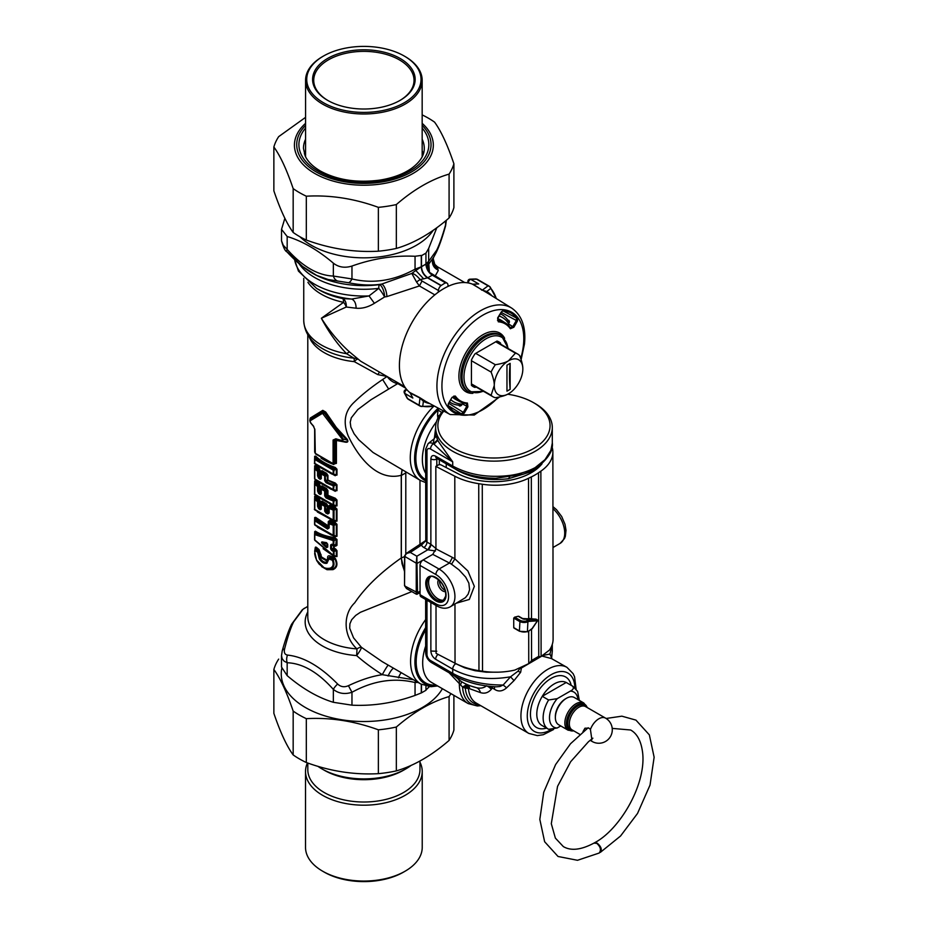 <?xml version="1.0" encoding="UTF-8"?>
<svg xmlns="http://www.w3.org/2000/svg" width="928" height="928" viewBox="0 0 928 928"><rect width="100%" height="100%" fill="white"/><g stroke="black" fill="none" stroke-linecap="round" stroke-linejoin="round"><path stroke-width="1.39" d="M398.495 383.136L370.991 399.736L357.848 409.526L351.294 417.797L350.216 422.263L350.854 427.077L354.055 433.712L358.742 439.768L373.033 452.47L420.5 480.495L425.65 482.572M441.693 412.496L438.016 409.99L439.106 408.587M439.083 442.528L437.865 440.382A62.64 36.169 0 0 1 437.587 439.814L436.438 436.694A58.336 33.675 0 0 0 439.083 442.528L452.713 461.831L452.713 466.042C469.255 474.985 488.488 478.082 510.388 475.356C519.889 473.941 528.171 471.354 535.212 467.584L545.003 459.65L550.849 450.416L552.288 443.155L552.299 427.448A58.336 33.675 180 0 1 510.388 459.766A58.336 33.675 180 0 1 435.626 427.448A58.336 33.675 180 0 1 443.248 410.814M535.212 467.584L534.238 469.661L523.566 474.15L495.703 478.268L489.532 478.071C475.774 477.143 463.814 473.825 453.641 468.095L452.713 466.042L435.65 456.193A4.489 2.587 120 0 0 436.578 458.246L453.676 468.118M532.66 470.473L530.468 471.517M457.469 470.125L457.481 470.392C472.097 478.28 489.102 481.064 508.486 478.709L530.445 471.934M457.481 470.392L454.697 468.686M517.998 671.176A4.489 1.636 -152.7 0 0 520.654 672.266L514.031 680.607L510.528 676.802L503.173 685.015C483.778 685.084 466.958 681.198 452.713 673.334L452.713 669.123C469.313 677.997 488.58 680.56 510.528 676.802L517.998 671.176L519.9 668.427A4.489 2.946 159.2 0 0 521.385 668.021L521.002 667.522M519.9 668.427L518.636 668.241M520.654 672.266L521.385 668.021L541.639 656.2M514.031 680.607L506.618 687.822L503.173 685.015L500.018 686.488L496.341 686.824M551.603 658.381L552.299 651.108L551.638 657.082L549.898 654.066L551.963 658.694L541.894 656.038M494.311 686.708A4.489 2.587 -60 0 1 494.369 689.191C498.336 691.928 502.419 691.464 506.618 687.822M469.707 688.75A8.978 5.638 115.9 0 0 467.503 685.015L465.844 686.801A4.489 3.468 -164.5 0 1 468.512 688.124A52.826 28.072 -123.6 0 0 469.707 688.75L480.484 692.613C484.613 693.924 488.221 692.833 491.306 689.318L492.339 688.008L490.007 686.349M462.736 682.358L467.503 685.015L468.466 688.82A38.141 22.017 120 0 0 476.203 703.041L528.832 733.422L537.335 735.602L543.309 734.709L553.575 729.512M552.299 651.108L552.299 644.867L549.898 654.066L542.138 655.597M436.937 458.455L436.81 459.116L437.552 458.803M465.844 686.801L465.299 688.17A4.489 2.854 174.4 0 1 468.466 688.82M437.587 439.814L433.666 443.491A62.698 40.345 -6.5 0 0 433.968 444.152L452.713 461.831L430.511 449.013A4.489 2.587 120 0 1 433.295 443.77L433.968 444.152L437.865 440.382M449.117 672.777L462.573 687.033L463.362 687.393L467.503 685.015L476.609 687.718C480.518 688.657 483.848 688.008 486.597 685.757M480.484 692.613A8.978 6.67 98.2 0 0 476.609 687.718A44.486 25.682 0 0 1 462.504 682.231A44.486 25.682 0 0 1 461.425 681.593L453.943 675.561M491.306 689.318A8.978 5.174 31.3 0 0 487.096 686.012M463.095 682.567L461.425 681.593A8.978 1.114 121.2 0 1 460.601 684.574M463.362 687.393L465.299 688.17A39.452 22.782 120 0 0 479.01 704.665M480.588 705.57A41.308 23.85 -60 0 1 462.573 687.033L466.761 684.609M453.792 662.546L455.776 663.694A4.489 2.587 -60 0 0 452.713 669.123L435.65 659.274A4.489 2.587 -60 0 1 438.004 654.368M436.81 651.247L430.87 651.038C431.16 654.53 432.75 657.268 435.65 659.274M492.49 686.581A4.489 2.587 -60 0 1 492.339 688.008L494.369 689.191M406.568 588.561L404.782 586.02L417.496 592.667C417.356 594.651 417.148 594.802 416.858 593.12C416.475 594.778 416.266 594.616 416.254 592.632L416.254 563.18L417.496 563.192L432.877 554.306M425.558 540.966L421.521 545.026L410.304 552.438L405.977 553.598L404.782 556.452C405.42 554.097 407.253 552.763 410.304 552.438L416.858 556.232L417.496 592.551L416.254 592.54M435.65 456.193C432.75 454.848 431.16 455.752 430.87 458.908L430.87 544.342A4.489 2.587 -60 0 1 427.808 549.77L416.858 556.232L416.254 563.076L417.496 563.064M435.499 550.988L427.924 549.84L430.928 544.376L436.81 549.237M430.87 458.908A4.489 2.587 0 0 0 436.81 459.116L436.81 465.821M439.188 415.872A4.489 1.392 24 0 1 437.529 415.268L437.877 418.203M425.65 479.579A45.994 26.552 -60 0 1 438.016 409.99L437.529 415.268M480.82 705.698L477.27 705.964L468.164 703.575A42.63 24.615 -60 0 1 459.348 683.205A8.978 4.408 126.8 0 0 458.455 679.563M507.686 394.226A56.086 32.387 180 0 1 533.623 402.717L535.212 403.634A58.336 33.675 180 0 1 549.933 417.971A58.336 33.675 180 0 1 552.299 427.448M435.626 427.448L435.626 435.684L436.438 436.694M428.168 443.561L433.979 438.932L433.295 443.77A9.454 5.464 60 0 0 428.168 443.561L425.65 449.222A4.489 2.587 -0 0 0 426.973 451.054A5 2.888 60 0 1 430.511 449.013M423.91 547.52A8.967 5.359 -1.8 0 1 421.521 545.026L425.778 540.827A4.478 2.761 -3.6 0 0 426.973 542.091A4.489 2.587 -60 0 1 423.91 547.52L427.808 549.77M434.339 438.608L435.626 428.168M435.162 437.482L434.385 437.506M416.254 563.18L404.782 556.452L404.527 585.614M404.527 571.3L401.975 563.586L401.348 557.902L404.782 556.556M406.209 553.436L404.527 556.069M425.65 449.222L425.778 540.827M411.823 591.6L360.389 612.306L355.726 615.415L351.666 619.73L349.902 623.825L349.717 628.256L353.545 637.838L361.421 647.326L382.197 661.629L420.813 684.017A49.358 28.501 -60 0 1 425.65 619.556M548.61 699.979L557.218 698.668L570.302 691.116C573.318 689.666 574.072 688.008 572.564 686.152L566.219 682.486A24.673 14.245 120 0 0 542.265 696.313L548.61 699.979A24.673 14.245 120 0 0 548.251 729.095A24.673 14.245 120 0 0 548.61 729.292L557.218 727.981L560.756 725.951M566.938 682.904A24.673 14.245 120 0 0 566.59 682.683A24.673 14.245 120 0 0 566.219 682.486L542.265 696.313A24.673 14.245 120 0 0 541.906 725.429L548.61 729.292M533.623 402.717A56.086 32.387 180 0 1 547.787 416.498A56.086 32.387 180 0 1 488.94 457.875A56.086 32.387 180 0 1 443.816 411.116M471.436 383.902L491.109 395.258L494.276 385.503A20.196 11.658 -60 0 1 508.556 360.772L515.423 353.15A24.673 14.245 -60 0 1 517.72 354.055A24.673 14.245 -60 0 1 519.657 355.598C521.861 361.328 522.916 365.806 522.835 369.019A20.196 11.658 -60 0 1 508.556 393.75L508.556 393.75A20.196 11.658 -60 0 1 494.276 385.503C494.369 382.29 493.313 377.812 491.109 372.082A24.673 14.245 -60 0 1 495.355 364.727C501.41 363.776 505.818 362.454 508.556 360.772A20.196 11.658 -60 0 1 522.835 369.019M475.681 353.371L495.355 364.727M495.749 341.794L515.423 353.15M471.436 360.725L491.109 372.082M508.556 393.75C505.818 395.432 501.41 396.743 495.355 397.706A24.673 14.245 -60 0 1 493.046 396.801A24.673 14.245 -60 0 1 491.109 395.258M506.966 365.191L506.966 391.164L510.145 389.331L510.145 363.358L506.966 365.191M510.145 363.358A141.346 81.606 -120 0 0 510.145 389.331M496.341 298.572L490.17 287.042A4.489 4.489 0 0 0 488.952 286.033A4.489 2.587 120 0 1 489.381 286.381A4.489 3.584 140.3 0 1 490.17 287.042A4.489 3.584 140.3 0 1 490.796 288.388L486.794 291.508A4.489 3.666 -58.8 0 0 488.221 293.538L472.282 284.072A62.814 36.273 -60 0 0 415.628 316.541A62.814 36.273 -60 0 0 404.852 386.988A62.814 36.273 -60 0 0 409.724 392.44L419.526 397.497A4.489 2.958 -62.9 0 1 420.001 398.054L419.12 405.223A4.489 4.292 25.7 0 0 422.716 406.313A4.489 3.584 99.7 0 1 421.242 406.441L434.304 406.023M491.944 295.846A63.394 36.598 -60 0 0 486.794 291.508L482.282 290.174L488.058 285.824L476.516 279.154A4.489 2.587 120 0 1 477.421 279.363L488.952 286.033A4.489 2.587 120 0 0 488.058 285.824A4.489 4.292 34.3 0 1 490.796 288.388A69.623 40.194 -60 0 1 496.294 298.549M497.988 341.434L500.621 343.186A25.798 14.894 120 0 0 499.403 342.2A25.798 14.894 120 0 0 496.979 341.075L475.09 353.719A25.798 14.894 120 0 0 471.436 360.041L471.436 385.317A25.798 14.894 120 0 0 473.616 386.86A25.798 14.894 120 0 0 475.09 387.428L472.248 386.013M475.09 387.428L475.948 386.93M500.621 343.186L500.621 344.184M419.526 397.497L425.882 401.511A4.489 3.666 -61.2 0 0 423.412 401.29L422.716 406.313A69.623 40.194 -60 0 0 434.258 406M472.282 284.072A4.536 2.622 120 0 0 472.978 284.188L482.282 290.174A4.489 2.958 -57.1 0 1 481.562 290.035M409.724 392.44A4.536 2.622 -60 0 1 410.164 392.985L420.001 398.054L423.412 401.29A63.394 36.598 -60 0 0 429.745 403.576M472.978 284.188L478.72 283.956L470.786 279.386A2.239 1.717 -92.2 0 0 470.032 279.189A2.239 2.239 0 0 0 468.512 282.994M408.216 399.237L419.746 405.896A4.489 2.587 120 0 1 419.12 405.223L407.578 398.564A4.489 2.587 120 0 0 408.216 399.237L407.032 398.008A2.239 1.717 -27.8 0 0 407.578 398.564L404.91 393.484L412.844 398.066L410.164 392.985M497.489 320.299L497.988 320.624A0.893 0.708 94.1 0 1 498.29 321.796L497.64 317.933L501.387 311.831L504.101 309.882A57.745 33.338 120 0 1 517.731 317.747A0.893 0.708 142.8 0 1 516.571 318.095L502.663 310.66M509.17 320.752L508.637 320.241L508.648 323.976L512.766 326.668L510.261 327.712A45.449 26.239 120 0 0 505.528 323.037A45.449 26.239 120 0 0 497.988 320.624L497.953 318.107L501.526 311.924L503.359 310.416L509.959 312.446A56.852 32.828 120 0 1 516.571 318.095L516.339 320.473L517.406 321.088L517.731 317.747M510.261 327.712A0.893 0.708 145.9 0 1 510.435 327.874L505.528 323.037L501.48 320.473A45.658 26.355 120 0 0 497.652 318.722M508.648 323.976L507.906 324.893M501.248 312.411L516.339 320.473L512.766 326.668L513.834 327.271L510.319 328.744A0.893 0.708 145.9 0 0 510.435 327.874L510.458 327.909M453.688 396.152L455.393 396.094A44.556 25.729 120 0 0 467.422 403.042L466.506 403.506L467.422 403.042L467.909 406.812L464.336 413.006L448.734 403.344M448.154 406.36A56.852 32.828 120 0 0 453.131 410.884A56.852 32.828 120 0 0 461.32 413.784L461.61 414.955A57.745 33.338 120 0 1 447.992 407.09A0.893 0.708 -37.2 0 0 448.073 406.186L448.456 403.842L451.89 397.567L454.221 396.418A45.449 26.239 120 0 0 460.091 401.743A45.449 26.239 120 0 0 466.506 403.506L466.842 406.197L467.909 406.812M459.928 406.035L459.221 405.838L462.457 403.982L466.842 406.197L463.269 412.392L461.32 413.784L447.934 405.455M452.412 397.091A45.658 26.355 120 0 0 455.845 399.527L460.091 401.743L466.772 403.576M462.457 403.982L462.886 402.88M448.073 406.186A0.893 0.708 -37.2 0 0 448.062 406.186L453.131 410.884M327.352 544.423L327.19 544.492A61.99 46.992 -163.3 0 1 326.378 543.796L322.932 542.671A1.346 0.998 -79.1 0 1 322.352 541.929C321.297 541.906 321.297 542.532 322.352 543.796L322.932 542.671A64.867 23.293 165.8 0 0 327.039 543.309A1.346 0.928 -82.9 0 1 326.505 542.613A64.334 23.026 166.6 0 1 322.352 541.929M326.378 543.53A61.99 20.845 168.5 0 0 327.19 543.657L327.352 543.878M327.19 544.492A207.338 14.268 93 0 0 327.039 546.72A64.867 47.56 -160.3 0 1 322.932 542.938L326.378 543.796M327.039 546.72L326.505 547.578A64.334 47.409 -161.3 0 1 322.352 543.796M327.224 543.715L327.224 546.418A1.346 0.777 0 0 0 327.224 546.488L327.224 543.646A1.346 0.777 0 0 1 327.224 543.588L327.039 543.309A207.338 14.906 -87.3 0 0 327.19 543.657M327.224 546.534L327.224 546.488A1.346 0.777 0 0 0 327.723 547.102L326.505 547.578M327.329 543.773L327.224 543.646A1.346 0.777 0 0 0 327.723 544.26L326.505 542.613M331.725 550.513L333.79 548.912L333.488 548.228A433.457 352.57 -8.6 0 0 331.516 549.028L332.131 549.596A60.935 41.946 -167.6 0 0 333.593 550.455L334.034 551.487A1.346 0.777 180 0 1 333.198 551.371A60.378 41.946 -168.6 0 1 331.725 550.513L330.623 548.889A1.346 0.777 180 0 0 331.516 549.028L331.516 545.119A1.346 0.777 180 0 1 330.623 544.98L331.725 544.226A60.378 26.146 170.9 0 0 333.198 544.469L333.198 540.606L314.789 534.632A1.346 1.079 120.6 0 1 315.033 533.635L333.28 539.446A1.346 0.742 98.4 0 0 333.198 540.606A1.346 0.777 180 0 0 334.034 540.722L333.28 539.446A252.196 204.23 171.8 0 1 334.73 538.6A1.125 0.603 98.1 0 0 334.788 537.625L336.98 539.435L336.98 545.339A1.125 0.65 180 0 0 336.342 545.258A425.546 346.144 -8.6 0 1 334.034 544.585A1.346 0.777 180 0 1 333.198 544.469L333.593 545.107A60.935 26.726 170 0 1 332.131 544.864A1.346 0.766 -80.2 0 1 331.725 544.226M314.592 534.284L314.592 539.47A1.346 0.777 0 0 0 314.789 539.945L333.198 555.234L333.593 550.455A425.743 341.98 -8.6 0 1 335.379 549.759L336.342 550.571A1.125 0.65 180 0 1 336.98 550.652L336.98 556.556L334.788 556.498M331.516 545.119L333.523 545.734A433.457 352.57 -8.6 0 1 331.516 545.119M333.894 545.432L333.79 545.374A57.617 22.794 173.8 0 0 335.379 545.629A425.755 350.378 -9.1 0 1 333.593 545.107L334.034 540.722A254.133 206.712 171.4 0 1 336.342 539.365L334.73 538.6C326.563 537.463 320.056 535.259 315.184 531.999L314.789 532.022A425.534 30.288 -87.1 0 0 314.604 534.029M315.392 531.176L314.662 531.663A1.125 0.65 0 0 1 314.801 531.941L314.592 534.099A1.346 1.346 0 0 0 314.58 534.215A1.346 0.777 -0 0 1 314.592 534.157A1.346 0.708 5.4 0 1 314.592 534.099A1.346 0.708 5.4 0 1 315.033 533.635A425.824 35.38 -87.8 0 1 315.184 531.999A1.125 0.905 124 0 0 315.392 531.176C320.241 534.354 326.702 536.512 334.788 537.625M314.592 539.62A1.346 1.311 -159.3 0 0 314.801 540.224M333.245 555.744A1.346 1.346 0 0 0 333.326 555.779L314.882 540.374A1.346 0.742 -38.5 0 1 314.789 539.945L314.789 534.632A1.346 0.777 -0 0 1 314.58 534.215L314.58 539.528A1.346 1.346 0 0 0 314.882 540.374L314.882 540.374A1.346 0.742 -38.5 0 0 315.033 540.49L333.198 555.234A1.346 0.777 180 0 0 334.034 555.35A254.168 206.735 171.4 0 0 336.342 556.475L334.73 556.464A252.242 206.213 171.7 0 1 333.361 555.791M334.73 556.464L333.326 555.779L334.034 555.35L334.034 551.487A425.534 346.121 -8.6 0 1 336.342 550.571L336.342 556.475A1.125 0.65 180 0 1 336.98 556.556M333.894 548.773L334.219 548.204L333.523 548.204L333.79 548.912A57.629 42.004 -171.6 0 0 335.379 549.759L335.681 549.005A58 42.062 -170.8 0 1 334.219 548.204L334.219 545.919A58 23.142 173.1 0 0 335.681 546.14L336.342 539.365A1.125 0.65 180 0 1 336.98 539.435M335.681 546.14L336.98 545.339M323.072 548.692L334.788 556.904M335.681 549.005L336.98 550.652M387.022 376.513L382.638 379.529C371.339 387.15 361.792 394.783 353.986 402.439C344.729 411.162 342.803 422.31 348.209 435.893C357.396 455.3 376.246 481.852 401.256 475.287L401.256 557.972C380.689 572.39 365.18 587.343 354.716 602.829C342.455 614.452 343.464 636.654 356.944 648.892A8.978 3.294 -44.7 0 1 361.421 647.326A8.978 1.566 -52.6 0 1 356.619 655.574C363.474 661.676 372.035 668.044 382.29 674.679C372.047 676.187 360.76 679.864 348.429 685.688L351.967 692.276C344.868 694.562 338.662 693.599 333.349 689.4C317.956 672.197 302.563 663.311 287.17 662.743A8.978 6.832 94 0 1 287.506 655.087C284.745 654.6 283.782 652.523 284.618 648.858C287.68 636.828 290.673 627.838 293.619 621.876L302.969 609.325A8.978 8.561 -127.6 0 0 302.273 609.8L302.969 609.325M379.482 372.163L377.812 374.61L387.104 376.455C389.876 380.376 393.542 382.823 398.1 383.786L405.64 388.136M377.812 374.61L354.287 361.642A8.978 1.926 124 0 1 357.628 359.252A8.978 8.108 132.4 0 0 353.939 358.162A8.978 1.253 -84.3 0 1 354.287 361.642A56.086 32.387 0 0 1 309.094 336.678M314.662 551.394L315.265 547.555L316.367 547.253A56.04 33.663 -2.2 0 0 319.012 549.504A1.125 0.731 -52.2 0 1 318.698 550.339L318.095 551.406A1.346 0.87 127.4 0 0 317.712 552.415L319.313 558.853C321.622 562.368 324.162 563.841 326.934 563.25A1.346 1.032 72.2 0 1 326.784 562.078L328.048 560.129M321.691 566.648L327.004 569.699L332.955 569.641C337.212 567.75 338.036 564.05 335.426 558.552L334.08 557.484A56.04 33.721 -2.1 0 1 330.217 555.976C328.222 555.373 327.364 556.162 327.654 558.343L326.981 560.176L321.633 557.09L319.012 549.504M314.592 520.388L314.592 524.146A1.346 0.777 0 0 0 314.58 524.216L314.58 520.318A1.346 1.346 0 0 1 314.592 520.202L314.801 517.801A1.125 0.65 0 0 0 314.662 517.557L315.648 517.348L328.176 525.84L328.303 521.49L329.788 520.469L335.252 522.557L336.98 524.343A1.125 0.65 180 0 0 336.342 524.262L335.066 523.438A310.66 250.34 171.5 0 0 333.442 524.204A1.346 0.58 109.7 0 0 333.198 525.26L333.198 535.259L314.789 524.622L314.789 520.736L327.526 529.041A1.346 0.696 114.9 0 1 327.828 527.986L315.184 519.773A1.346 0.928 132.9 0 0 314.789 520.736A1.346 0.777 0 0 1 314.592 520.26A1.346 0.603 4.9 0 1 314.592 520.202A1.346 0.603 4.9 0 1 315.184 519.773A310.648 24.453 92.3 0 1 315.311 518.137A1.125 0.777 134.7 0 0 315.648 517.348M335.252 522.557L335.066 523.438L329.544 521.339L329.463 522.626A58.348 33.628 0.1 0 0 333.442 524.204L334.034 525.376A312.307 254.028 171.4 0 1 336.342 524.262L336.342 536.245L335.066 536.477L331.157 534.98L315.021 525.202A1.346 0.94 -47.4 0 1 314.789 524.622A1.346 0.777 0 0 1 314.58 524.216A1.346 1.346 0 0 0 315.021 525.202A1.346 0.94 -47.4 0 0 315.184 525.318L333.442 535.862A310.648 254.98 -8.8 0 0 335.066 536.477L336.98 536.326L336.98 524.343M335.252 536.976L317.399 527.22M320.937 506.537L320.09 506.943L319.545 506.096L320.067 506.966L318.988 507.639A1.346 0.858 126 0 0 318.617 508.648A57.884 33.814 179.4 0 0 320.125 509.704A1.346 0.835 123.7 0 1 320.496 508.683A58.278 33.617 180 0 1 318.988 507.639L318.745 502.048L317.933 500.749A58.348 33.64 -179.9 0 1 315.184 498.44A1.346 0.928 132.9 0 0 314.789 499.415A57.872 33.849 179.3 0 0 317.55 501.746A1.346 0.777 180 0 0 318.745 502.048L319.545 501.538L319.023 500.053L317.933 500.749A1.346 0.882 127.7 0 0 317.55 501.746L317.55 506.294A1.346 0.777 0 0 0 318.745 506.595L319.545 506.096L319.545 501.538A1.125 0.65 180 0 1 320.508 501.77L319.336 499.218L315.648 496.016L314.662 496.236A1.125 0.65 0 0 1 314.801 496.515L314.592 498.881A1.346 0.603 4.9 0 1 315.184 498.44A310.648 24.453 92.3 0 1 315.311 496.816A1.125 0.777 134.7 0 0 315.648 496.016M321.065 502.118A1.125 0.65 -0 0 0 320.81 501.735L322.039 501.108A1.125 0.684 123 0 1 321.749 501.967L320.937 503.753A1.346 0.777 -0 0 0 321.285 504.345A1.346 0.812 122.1 0 1 321.645 503.324A58.255 33.617 180 0 0 324.997 505.261L326.25 504.577L327.132 505.714A1.125 0.65 180 0 1 327.944 505.864L326.517 503.695A56.051 33.454 178.3 0 1 322.039 501.108M328.64 511.038L327.132 510.493L325.705 511.27A1.346 0.777 180 0 1 324.672 511.073L325.972 513.08A1.346 0.719 116.5 0 1 326.285 512.024L324.997 505.261A1.346 0.742 118 0 0 324.672 506.305A57.884 33.802 179.4 0 1 321.285 504.345L321.285 509.112L320.125 509.704M328.721 506.746A1.125 0.65 -0 0 0 328.303 506.27L329.788 505.25L335.252 507.349L336.98 509.124A1.125 0.65 180 0 0 336.342 509.043L336.342 521.026A1.125 0.65 180 0 1 336.98 521.107L336.98 509.124M314.592 499.067L314.592 508.927A1.346 0.777 0 0 0 315.021 509.982A1.346 0.94 -47.4 0 0 315.184 510.098L333.442 520.643A310.648 254.98 -8.8 0 0 335.066 521.258L336.98 521.107M335.252 521.756L317.399 512.001M320.937 491.318L318.988 492.42A1.346 0.858 126 0 0 318.617 493.429A57.884 33.814 179.4 0 0 320.125 494.485A1.346 0.835 123.7 0 1 320.496 493.464A58.278 33.617 180 0 1 318.988 492.42L318.745 486.829L317.933 485.53A58.348 33.64 -179.9 0 1 315.184 483.233A1.346 0.928 132.9 0 0 314.789 484.196A57.872 33.849 179.3 0 0 317.55 486.527A1.346 0.777 180 0 0 318.745 486.829L319.545 486.318L319.023 484.834L317.933 485.53A1.346 0.882 127.7 0 0 317.55 486.527L317.55 491.074A1.346 0.777 0 0 0 318.745 491.388L319.545 490.877L320.067 491.747M321.065 486.898A1.125 0.65 -0 0 0 320.81 486.516L322.039 485.901A1.125 0.684 123 0 1 321.749 486.748L320.937 488.534A1.346 0.777 -0 0 0 321.285 489.126A1.346 0.812 122.1 0 1 321.645 488.105A58.255 33.617 180 0 0 324.997 490.042L326.25 489.358L327.132 490.494A1.125 0.65 180 0 1 327.944 490.645L326.517 488.476A56.051 33.454 178.3 0 1 322.039 485.901M335.252 498.232L327.944 495.297L326.285 496.805A1.346 0.719 116.5 0 0 325.972 497.86L324.672 495.854A1.346 0.777 180 0 0 325.705 496.051L326.285 496.805A58.313 33.628 -179.9 0 0 333.442 499.879A310.66 250.34 -8.5 0 1 335.066 499.113L336.342 499.937A1.125 0.65 180 0 1 336.98 500.018L335.252 498.232L335.066 499.113L327.619 496.028M314.592 483.848L314.592 493.708A1.346 0.777 0 0 0 315.021 494.763A1.346 0.94 -47.4 0 0 315.184 494.879L333.442 505.424A310.648 254.98 -8.8 0 0 335.066 506.038L336.98 505.888L336.98 500.018M335.252 506.537L317.399 496.782M336.98 505.888A1.125 0.65 180 0 0 336.342 505.806A312.307 254.028 -8.6 0 1 334.034 504.936A1.346 0.777 180 0 1 333.198 504.82A1.346 0.58 -70 0 0 333.442 505.424L334.034 501.05A1.346 0.777 180 0 1 333.198 500.934A1.346 0.58 109.7 0 1 333.442 499.879L334.034 501.05A312.307 254.028 -8.6 0 1 336.342 499.937L336.342 505.806L335.066 506.038L331.157 504.542L315.021 494.763A1.346 0.94 -47.4 0 1 314.789 494.183A1.346 0.777 0 0 1 314.58 493.777L314.58 483.778A1.346 0.777 0 0 1 314.592 483.708A1.346 0.603 4.9 0 1 314.592 483.662L314.801 481.261A1.125 0.65 0 0 0 314.662 481.017L315.648 480.797L319.336 483.998L320.508 486.55A1.125 0.65 180 0 0 319.545 486.318L319.545 490.877L320.937 493.302A1.346 0.777 0 0 0 320.937 493.371L320.937 493.371A1.346 0.777 0 0 0 321.285 493.893L320.125 494.485M320.937 476.099L318.988 477.212A1.346 0.858 126 0 0 318.617 478.222L317.55 475.855L317.55 471.308A57.872 33.849 179.3 0 1 314.789 468.976L314.789 478.976L333.198 489.601L333.198 485.715A57.884 33.837 179.4 0 1 325.972 482.641L324.672 480.634A1.346 0.777 180 0 0 325.705 480.832L326.285 481.597A1.346 0.719 116.5 0 0 325.972 482.641M321.065 471.691A1.125 0.65 -0 0 0 320.81 471.296L322.039 470.682A1.125 0.684 123 0 1 321.749 471.528L320.937 473.315A1.346 0.777 0 0 0 321.285 473.906L321.285 478.674L320.125 479.266A57.884 33.814 179.4 0 1 318.617 478.222M335.252 483.012L335.066 483.894L327.108 480.066L325.705 480.832L324.997 474.823L326.25 474.138A1.125 0.615 117.2 0 0 326.517 473.257L327.944 475.426A1.125 0.65 180 0 0 327.132 475.275L327.619 480.808L326.285 481.597A58.313 33.628 -179.9 0 0 333.442 484.66A310.66 250.34 -8.5 0 1 335.066 483.894L336.342 484.718A1.125 0.65 180 0 1 336.98 484.799L335.252 483.012L327.944 480.078L327.619 480.808M336.98 490.668A1.125 0.65 180 0 0 336.342 490.587A312.307 254.028 -8.6 0 1 334.034 489.717A1.346 0.777 180 0 1 333.198 489.601A1.346 0.58 -70 0 0 333.442 490.204L336.342 490.587L336.342 484.718A312.307 254.028 -8.6 0 0 334.034 485.831A1.346 0.777 180 0 1 333.198 485.715A1.346 0.58 109.7 0 1 333.442 484.66L334.034 485.831L333.442 490.204A310.648 254.98 -8.8 0 0 335.066 490.819L336.98 490.668L336.98 484.799M335.252 491.318L317.399 481.574M314.592 468.628L314.592 478.488A1.346 0.777 0 0 0 314.58 478.558L314.58 468.559A1.346 1.346 0 0 1 314.592 468.443L314.801 466.111A1.125 0.65 0 0 0 314.662 465.798L315.648 465.589L319.336 468.779L320.508 471.331A1.125 0.65 180 0 0 319.545 471.099L319.023 469.614L317.933 470.31A58.348 33.64 -179.9 0 1 315.184 468.014A1.346 0.928 132.9 0 0 314.789 468.976A1.346 0.777 -0 0 1 314.592 468.501A1.346 0.603 4.9 0 1 314.592 468.443A1.346 0.603 4.9 0 1 315.184 468.014A310.648 24.453 92.3 0 1 315.311 466.378A1.125 0.777 134.7 0 0 315.648 465.589M314.801 456.564L314.592 458.966A1.346 1.346 0 0 0 314.58 459.082A1.346 0.777 -0 0 1 314.592 459.012A1.346 0.603 4.9 0 1 314.592 458.966A1.346 0.603 4.9 0 1 315.184 458.536A310.66 24.453 -87.7 0 1 315.311 456.901A1.125 0.777 134.7 0 0 315.648 456.1L314.662 456.321A1.125 0.65 0 0 1 314.801 456.599L314.801 456.634M315.648 456.1C320.543 460.903 327.074 464.673 335.252 467.434L336.98 469.208A1.125 0.65 180 0 0 336.342 469.127L335.066 468.304A310.66 250.34 171.5 0 0 333.442 469.081A1.346 0.58 109.7 0 0 333.198 470.125L333.198 474.011L314.789 463.385L314.789 459.499L333.198 470.125A1.346 0.777 180 0 0 334.034 470.241L333.442 469.081L315.184 458.536A1.346 0.928 132.9 0 0 314.789 459.499A1.346 0.777 -0 0 1 314.58 459.082L314.58 462.979A1.346 0.777 0 0 0 314.789 463.385A1.346 0.94 -47.4 0 0 315.184 464.07L331.54 473.895M314.592 459.151L314.592 462.91A1.346 0.777 0 0 0 315.021 463.965L333.442 474.614A310.648 254.98 -8.8 0 0 335.066 475.24L336.98 475.09L336.98 469.208M335.252 475.728L317.399 465.984M309.801 420.697L310.462 422.704A1.346 1.021 -35.5 0 0 310.892 423.006L309.801 420.686L310.103 418.76L322.851 411.394L310.091 419.955A229.228 62.06 -35.6 0 1 310.207 418.748A1.125 1.09 62.3 0 0 310.3 418.018L309.964 419.259M310.3 418.018L322.782 410.35L325.705 412.044L336.284 427.437L347.269 439.362C348.65 441.948 347.582 442.795 344.056 441.89L336.412 440.464A1.125 0.65 180 0 0 335.565 440.394L335.565 463.304A1.125 0.65 180 0 1 336.412 463.374L336.412 440.464M333.686 464.07L336.412 463.374M314.859 452.388A1.346 0.777 0 0 1 314.662 451.971L314.662 451.971A1.346 0.777 0 0 1 314.708 451.774L315.856 454.082A1.346 0.928 -48.4 0 1 315.543 453.931L315.543 453.931A1.346 0.928 -48.4 0 1 315.3 453.34L314.859 429.49L313.223 425.697A57.884 33.037 -179.4 0 1 310.312 422.217L309.998 420.883L322.538 413.32L342.734 439.791L341.933 440.475A57.884 32.979 -179.4 0 1 335.866 438.782L333.082 440.011L333.082 462.91A1.346 0.777 180 0 0 334.15 463.002L332.758 463.838L334.022 464.151L333.21 463.942M332.572 463.768L315.856 454.082M333.523 464.012L335.565 463.304L334.15 463.002L334.15 440.104A1.346 0.777 180 0 1 333.082 440.011M332.758 463.838A1.346 0.592 -69.4 0 1 332.653 463.814A1.346 0.592 -69.4 0 1 332.398 463.211L333.082 462.91M314.708 428.875A1.346 0.777 0 0 0 314.662 429.084L314.662 429.084A1.346 0.777 0 0 0 314.859 429.49M317.55 475.855A1.346 0.777 180 0 0 318.745 476.168L318.988 477.212A58.278 33.617 180 0 0 320.496 478.245A1.346 0.835 123.7 0 0 320.125 479.266M320.508 471.331L320.508 475.751L319.545 475.658L320.067 476.528M320.937 476.772L320.937 478.082A1.346 0.777 0 0 0 320.937 478.152L320.937 478.152A1.346 0.777 0 0 0 321.285 478.674M314.592 493.858A1.346 1.334 -148.6 0 0 314.905 494.624M324.672 495.854L324.672 491.086A1.346 0.777 180 0 0 325.705 491.283L324.997 490.042A1.346 0.742 118 0 0 324.672 491.086A57.884 33.802 179.4 0 1 321.285 489.126L321.285 493.893M325.972 497.86A57.884 33.837 179.4 0 0 333.198 500.934L333.198 504.82L314.789 494.183L314.789 484.196A1.346 0.777 0 0 1 314.592 483.662A1.346 0.603 4.9 0 1 315.184 483.233A310.648 24.453 92.3 0 1 315.311 481.597A1.125 0.777 134.7 0 0 315.648 480.797M320.937 488.673L320.496 493.464M320.81 486.516L320.937 491.991M314.592 509.078A1.346 1.334 -148.6 0 0 314.905 509.843M331.934 520.074L336.342 521.026A312.307 254.028 -8.6 0 1 334.034 520.156L334.034 510.156A312.307 254.028 -8.6 0 1 336.342 509.043L335.066 508.219A310.66 250.34 -8.5 0 0 333.442 508.985A1.346 0.58 109.7 0 0 333.198 510.04A57.872 33.86 179.4 0 1 329.173 508.463A1.346 0.661 113.3 0 1 329.463 507.407L329.544 506.131L328.651 507.709A1.346 1.346 0 0 0 328.64 507.836A1.346 0.777 -0 0 1 328.64 507.767L329.463 507.407A58.348 33.628 -179.9 0 0 333.442 508.985L334.034 510.156A1.346 0.777 180 0 1 333.198 510.04L333.198 520.04A1.346 0.58 -70 0 0 333.442 520.643L334.034 520.156A1.346 0.777 180 0 1 333.198 520.04L314.789 509.402L314.789 499.415A1.346 0.777 0 0 1 314.592 498.928A1.346 0.603 4.9 0 1 314.592 498.881A1.346 1.346 0 0 0 314.58 498.997L314.58 508.996A1.346 0.777 0 0 0 314.789 509.402A1.346 0.94 -47.4 0 0 315.021 509.982L331.54 519.912M320.937 503.892L320.937 508.521A1.346 0.777 0 0 0 320.937 508.59L320.937 508.59A1.346 0.777 0 0 0 321.285 509.112M320.937 507.21L320.496 508.683M327.793 513.95L329.173 513.01A1.346 0.777 0 0 1 328.64 512.314L328.083 512.894A1.346 0.684 114.7 0 0 327.793 513.95A57.884 33.814 179.4 0 1 325.972 513.08M328.64 511.525L328.083 512.894A58.278 33.617 180 0 1 326.285 512.024L327.944 510.516L327.944 505.864M314.592 524.297A1.346 1.334 -148.6 0 0 314.905 525.062M333.442 535.862L334.034 535.375A1.346 0.777 180 0 1 333.198 535.259A1.346 0.58 -70 0 0 333.442 535.862M328.709 522.046L329.544 521.339L328.651 522.928L329.463 522.626A1.346 0.661 113.3 0 0 329.173 523.682A57.872 33.86 -0.6 0 0 333.198 525.26A1.346 0.777 180 0 0 334.034 525.376L334.034 535.375A312.307 254.028 -8.6 0 0 336.342 536.245A1.125 0.65 180 0 1 336.98 536.326M328.64 523.125L328.64 527.232L327.828 527.986L328.64 527.232A1.346 0.777 0 0 0 328.64 527.301L328.64 523.056A1.346 1.346 0 0 1 328.64 522.951L328.64 522.986A1.346 0.777 -0 0 0 329.173 523.682L329.173 527.916L327.526 529.041M328.64 527.394L328.64 527.301A1.346 0.777 0 0 0 329.173 527.916M317.55 491.074L318.617 493.429M317.55 506.294L318.617 508.648M318.745 471.621L317.933 470.31A1.346 0.882 127.7 0 0 317.55 471.308A1.346 0.777 180 0 0 318.745 471.621L319.545 471.099L319.545 475.658L318.745 476.168L318.745 471.621M500.412 313.85A50.924 29.406 -60 0 1 501.978 314.65A50.924 29.406 -60 0 1 509.321 322.689M461.68 405.211A50.924 29.406 -60 0 1 451.043 402.856A50.924 29.406 -60 0 1 449.57 401.905M499.136 316.065A48.685 28.107 -60 0 1 508.73 323.849M450.846 399.69A48.685 28.107 120 0 0 462.388 404.109M318.142 553.494A1.346 0.986 -165.2 0 0 319.29 554.028L318.095 551.406A58.336 33.64 -179.9 0 1 315.706 549.457L314.673 551.313L316.622 560.431L319.128 564.108L324.765 568.435L330.994 568.725A1.346 0.974 -108.5 0 1 330.322 568.098C325.044 569.328 320.508 566.706 316.715 560.234C314.778 556.197 314.314 552.926 315.323 550.432A57.872 33.837 179.3 0 0 317.712 552.415M332.955 569.641A1.125 0.789 73.1 0 0 332.433 569.131L330.994 568.725C334.045 567.263 334.776 564.375 333.164 560.048L332.375 560.28C333.894 564.236 333.21 566.834 330.322 568.098M316.715 560.234L324.765 568.435L328.767 569.514L332.433 569.131C336.562 567.426 337.363 563.98 334.822 558.807L333.164 560.048L332.618 559.224A58.336 33.628 -179.9 0 1 329.243 557.844A1.346 0.661 113.5 0 0 328.964 558.9L326.934 563.25M335.426 558.552L333.883 558.354A93.96 77.616 -46.6 0 1 332.618 559.224A1.346 0.603 110.4 0 0 332.375 560.28A57.884 33.849 179.4 0 1 328.964 558.9M328.013 558.668L329.985 556.846L327.92 559.016L328.396 559.422M328.025 560.419L326.784 562.078C324.348 562.658 322.132 561.382 320.137 558.238L319.313 558.853M321.053 554.538A1.125 0.824 16 0 0 320.137 554.12L319.29 554.028L320.137 558.238L320.972 557.612L318.698 550.339A55.715 33.779 -2.7 0 1 316.03 548.054A93.96 74.426 132.4 0 0 315.706 549.457A1.346 0.916 131.8 0 0 315.323 550.432A1.346 1.114 27.2 0 1 315.16 549.654L316.03 548.054A1.125 0.766 -47 0 0 316.367 547.253M315.543 547.068A1.125 0.974 -144.5 0 1 315.624 547.729L314.65 553.842L316.634 560.35M320.949 473.234A291.357 20.729 -87.1 0 1 321.065 471.772L321.749 471.528A55.773 33.57 177.8 0 0 326.25 474.138L327.132 475.275A291.357 236.988 -8.6 0 0 325.705 476.076A1.346 0.777 180 0 1 324.672 475.867A1.346 0.742 118 0 1 324.997 474.823A58.255 33.617 180 0 1 321.645 472.886A1.346 0.812 122.1 0 0 321.285 473.906A57.884 33.802 179.4 0 0 324.672 475.867L324.672 480.634M336.064 439.35L336.794 439.489M342.478 441.125A227.093 211.619 35.9 0 0 343.894 441.403C347.385 442.215 348.348 441.705 346.759 439.849A229.228 210.122 35.3 0 1 343.43 439.199L342.165 441.067A58.116 33.512 -179.9 0 1 336.18 439.385L334.15 440.104L337.026 439.559M343.894 441.403L341.933 440.475M342.734 439.791L343.43 439.199L324.417 413.204L325.705 412.044M347.269 439.362L346.759 439.849L339.277 432.262L331.493 422.611L324.846 412.542L322.851 411.394A1.125 0.928 59.1 0 0 322.782 410.35M322.538 413.32A1.346 1.102 57.9 0 1 322.434 412.055L324.417 413.204L323.362 413.795M314.592 463.049A1.346 1.334 -148.6 0 0 314.905 463.826M336.98 475.09A1.125 0.65 180 0 0 336.342 475.008A312.307 254.028 -8.6 0 1 334.034 474.127A1.346 0.777 180 0 1 333.198 474.011A1.346 0.58 -70 0 0 333.442 474.614L334.034 470.241A312.307 254.028 171.4 0 1 336.342 469.127L336.342 475.008L331.934 474.057M315.311 456.901L315.311 456.901C320.23 461.761 326.807 465.554 335.066 468.304L335.252 467.434M314.592 478.639A1.346 1.334 -148.6 0 0 314.905 479.405M331.157 489.323L315.184 479.66A1.346 0.94 -47.4 0 1 314.789 478.976A1.346 0.777 0 0 1 314.58 478.558A1.346 1.346 0 0 0 315.021 479.544L331.157 489.323M321.065 471.772L321.749 471.528L321.065 471.772M319.336 468.779A1.125 0.719 127.2 0 1 319.023 469.614L315.311 466.378M319.661 475.646L320.937 476.714M320.81 471.296L320.659 476.795M327.944 475.426L327.944 480.078L327.108 480.066M326.517 488.476A1.125 0.615 117.2 0 1 326.25 489.358A55.773 33.57 177.8 0 1 321.749 486.748L321.065 486.991A291.357 20.729 -87.1 0 0 320.949 488.453M319.336 483.998A1.125 0.719 127.2 0 1 319.023 484.834L315.311 481.597M320.508 486.55L320.508 490.958L319.661 490.866M327.944 490.645L327.944 495.297L325.705 496.051L325.705 491.283A291.357 236.988 -8.6 0 1 327.132 490.494L327.108 495.285M335.252 507.349L335.066 508.219L329.544 506.131L329.788 505.25M328.709 506.827L329.544 506.131M326.517 503.695A1.125 0.615 117.2 0 1 326.25 504.577A55.773 33.57 177.8 0 1 321.749 501.967L321.065 502.21A291.357 20.729 -87.1 0 0 320.949 503.672M319.336 499.218A1.125 0.719 127.2 0 1 319.023 500.053L315.311 496.816M320.81 501.735L320.81 506.386L320.612 507.314L320.09 506.943M320.508 501.77L320.508 506.178L319.661 506.085M328.303 506.27L328.187 511.618L327.619 511.247M328.709 526.304L327.828 527.986M328.176 525.84A1.125 0.58 115.3 0 1 327.932 526.721L315.311 518.137M336.18 439.385L335.866 438.782M330.217 555.976L329.985 556.846A55.715 33.849 -2.6 0 0 333.883 558.354L334.08 557.484M326.981 560.176A1.125 0.87 -106 0 1 327.085 561.138L320.972 557.612L321.633 557.09M294.559 259.596L298.445 271.104L316.552 288.388L319.499 290.093A62.756 36.227 0 0 0 342.687 298.572A8.978 5.696 -82.5 0 1 346.283 307.017L356.12 308.212C356.027 303.433 354.566 300.382 351.724 299.06L369.031 295.928L378.786 288.353A8.978 1.52 -123.9 0 1 384.598 296.96A94.03 42.526 -22.2 0 0 386.895 296.589A8.978 3.236 76.6 0 0 381.605 284.119C371.56 285.65 360.505 285.174 348.429 282.715L328.176 279.525L316.668 275.407L302.551 266.452L287.506 252.103M349.601 351.99C339.01 342.467 329.602 331.226 321.366 318.269L343.569 302.331A8.978 5.313 -120 0 1 346.283 307.017L321.366 318.269C328.535 331.853 336.945 343.662 346.596 353.719L353.939 358.162A58.104 33.547 0 0 1 316.402 344.45C308.444 338.175 304.233 330.182 303.746 320.473A60.123 34.719 0 0 0 346.596 353.719A8.978 1.844 -47.3 0 1 349.601 351.99L360.725 361.247L404.678 386.709M284.873 218.277L281.532 229.344L281.52 240.839L283.26 245.27L287.17 249.4A8.978 2.668 137.3 0 0 286.914 251.824C295.765 261.418 304.164 268.482 312.121 273.006L312.84 273.424A72.175 41.667 0 0 0 379.343 284.652A8.978 3.445 -102.6 0 1 384.598 296.96L374.402 303.294L369.031 295.928A69.554 40.159 0 0 1 294.64 259.666M298.978 263.564A69.554 40.159 0 0 0 378.786 288.353A8.978 1.566 -97.2 0 1 379.343 284.652A88.172 34.29 -24.2 0 0 381.605 284.119L411.812 273.435C413.958 273.54 416.73 275.581 420.129 279.548L423.667 278.841L415.802 270.489L411.812 273.435L416.533 281.973L420.129 279.548L422.031 281.022L419.41 285.952L386.895 296.589M329.544 521.339L329.788 520.469M310.091 419.955A1.346 1.276 56.6 0 0 309.998 420.883M313.792 426.462A1.346 0.963 -43.9 0 1 313.432 426.254L310.462 422.704A1.346 1.021 -35.5 0 1 310.312 422.217M332.99 463.919L315.543 453.931L314.662 451.971L314.662 429.084L313.432 426.254A1.346 0.963 -43.9 0 1 313.223 425.697M431.624 274.247L429.455 272.333L428.782 263.645L427.622 267.31M433.805 257.068L427.994 265.188C426.973 264.225 427.46 266.603 429.444 272.322L447.029 283.121A4.489 2.587 -60 0 1 447.957 285A4.489 2.587 120 0 0 448.294 286.288M307.794 606.436L304.001 608.617M348.429 685.688C344.346 687.486 340.75 686.929 337.63 684.017C320.311 666.408 303.607 656.769 287.506 655.087M307.91 282.332A60.123 34.719 0 0 0 343.569 302.331A8.978 2.471 -78.3 0 0 342.687 298.572L351.724 299.06A66.92 38.64 0 0 1 316.552 288.388M388.229 665.202A8.978 0.615 -60.8 0 0 382.29 674.679L413.354 679.702M415.674 681.048A8.978 3.816 102.2 0 1 415.048 682.521L418.052 682.416M416.533 281.973L419.41 285.952L434.826 294.86M356.12 308.212C362.14 308.757 368.23 307.11 374.402 303.294M438.016 292.401A4.489 2.587 -60 0 0 438.445 290.487A4.489 2.587 -60 0 1 440.974 285.615L427.495 277.832L423.667 278.841M421.277 266.8L415.802 270.489L415.048 269.178L421.277 266.8C421.509 271.486 423.586 275.164 427.495 277.832M425.72 264.028L428.678 261.313A8.978 8.561 52.4 0 1 428.214 263.32L425.72 264.236M440.974 285.615L445.417 282.773L432.251 275.175C428.376 272.496 426.277 268.818 425.94 264.144L425.94 253.135A146.694 84.692 -60 0 0 421.498 255.699L421.498 266.626L425.94 264.062M440.974 285.337L427.808 277.739C423.934 275.059 421.834 271.382 421.498 266.707L421.498 266.626M404.527 571.602L401.256 557.972M402.021 469.823L401.256 475.287M435.058 276.208L438.167 270.732L437.308 267.484A8.978 8.642 -38.9 0 1 434.084 265.037L434.107 265.072A8.978 8.607 136.1 0 0 436.694 266.893L437.482 266.881M445.579 220.887L445.579 224.889C442.331 236.338 439.373 244.748 436.717 250.131A8.978 7.204 25.7 0 1 436.137 252.683L433.225 258.112A8.978 8.735 25 0 1 433.237 258.1M421.277 266.591L421.277 255.432L415.048 256.279C394.017 255.281 372.986 258.529 351.967 266.046C344.868 268.262 338.662 267.299 333.349 263.158L333.349 276.057L351.967 278.945A8.978 3.816 102.2 0 1 348.429 282.715M333.349 263.158C317.956 250.05 302.563 241.164 287.17 236.501L287.17 249.4C302.563 266.603 317.956 275.488 333.349 276.057A8.978 6.832 94 0 0 337.63 281.045M425.94 253.135L428.678 248.414L436.821 227.696M436.137 252.683L436.137 252.683C439.118 246.546 442.262 237.649 445.544 225.991A8.978 4.396 15.8 0 0 445.579 224.889L446.229 220.354M433.272 230.225A74.263 42.874 180 0 1 370.133 257.682A74.263 42.874 180 0 1 299.918 236.744M337.63 684.017A8.978 2.668 137.3 0 0 333.349 689.4L333.349 702.299L351.967 705.176C372.986 706.185 394.017 702.937 415.048 695.42L421.498 692.845L421.498 684.388M284.618 648.858A8.978 4.396 -164.2 0 0 282.216 650.888L281.52 655.609L282.147 658.671L284.13 661.188L287.17 662.743L287.17 675.642C302.563 688.738 317.956 697.624 333.349 702.299M425.72 690.293L429.304 686.627M421.277 684.272L421.277 692.856M421.498 692.845L425.94 690.281L425.94 686.07M445.417 282.773L445.417 283.052A4.489 2.587 -60 0 1 447.029 283.121M401.348 557.902L401.348 475.461L402.149 469.904M437.308 267.484A93.995 24.928 -6.4 0 0 436.694 266.893L433.55 264.248M433.341 257.891A69.554 40.159 180 0 1 433.237 258.866L434.78 264.318L433.063 258.518M434.814 264.376L437.401 266.754L464.8 282.564M281.532 229.344L287.17 236.501M281.52 655.609L281.52 667.058L287.17 675.642M307.794 606.332L302.911 609.336M405.791 553.749L405.803 472.016M436.009 605.439L436.067 653.358L455.033 663.195A58.336 33.628 -0.1 0 0 478.964 670.666L478.732 483.685A58.336 33.628 179.9 0 1 454.801 476.215L435.835 466.378L438.144 465.056A2.239 1.299 -0.1 0 1 441.229 464.998L458.409 473.906A52.942 30.52 -0.1 0 0 541.987 463.838M551.974 446.6A51.284 29.568 179.9 0 1 552.868 452.11L553.1 639.09A51.284 29.568 -0.1 0 1 549.434 650.099L540.641 656.804L538.75 656.34L538.518 472.77A58.336 33.628 179.9 0 1 531.326 476.922L528.519 478.28A51.284 29.568 -0.1 0 1 482.282 484.23L478.732 483.685M478.964 670.666L482.514 671.211A51.284 29.568 -0.1 0 0 514.831 670.074L529.296 663.358L531.558 660.492L538.75 656.34M436.856 605.926L420.987 596.785A4.489 2.598 119.9 0 1 420.059 594.732L435.916 603.861A4.489 2.598 119.9 0 0 436.856 605.926C441.798 608.675 446.275 608.965 450.289 606.796L465.392 597.678L468.153 594.14L469.58 589.732L468.849 583.109L465.705 577.146L459 569.862L451.518 564.212L454.906 558.865L467.886 570.964L474.347 586.345L469.313 599.453L456.75 603.072M538.518 472.77L540.873 471.146A51.284 29.568 179.9 0 0 552.868 452.11M451.518 564.212A22.527 13.792 -123.2 0 0 449.465 563.029L452.458 557.438L435.94 548.877L432.761 554.376L423.191 559.909A4.489 2.598 -60.1 0 0 420.013 565.407L420.059 594.732M520.04 631.249L513.741 627.63L513.729 618.094L514.646 617.155A51.284 29.568 -0.1 0 0 518.172 616.262L522.244 618.605A3.584 2.065 179.9 0 0 526.257 619.034L529.691 618.524M519.019 616.749L518.172 616.262L519.019 616.749M513.741 627.63L514.657 628.152M435.94 548.877L435.835 466.378M439.594 580.684A6.96 4.014 -120 0 0 440.15 584.489A6.96 4.014 -120 0 0 445.127 590.266M430.615 576.822A13.456 7.772 -120 0 0 429.78 588.387A13.456 7.772 -120 0 0 443.978 599.964M438.631 579.756A6.96 4.014 -120 0 0 438.41 585.498A6.96 4.014 -120 0 0 445.452 591.565M527.394 620.658A5.835 3.364 179.9 0 1 520.016 620.252L519.402 630.889A6.728 3.886 -0.1 0 0 527.916 631.353A31.413 18.108 -0.1 0 0 528.937 630.936L532.127 628.511L537.428 620.774L528.925 621.412L528.392 620.252A30.508 17.586 179.9 0 1 527.394 620.658L527.904 621.818A31.413 18.108 -0.1 0 0 528.925 621.412M525.909 619.104L528.392 620.252L531.814 619.556L530.108 618.57A31.042 6.542 21.1 0 0 532.602 618.872L536.094 619.185A0.893 0.708 -84.9 0 0 535.618 619.138M537.3 621.006L536.326 619.324M599.755 852.53L600.428 852.31C602.214 849.584 601.135 846.522 597.18 843.134L594.21 842.984M588.132 727.772L570.476 743.78L555.617 764.544L543.727 792.268L539.829 819.389L544.632 841.731L558.03 856.474L577.506 860.291L599.152 853.052C601.414 850.083 600.625 846.858 596.785 843.366L593.92 843.123C581.125 849.944 570.929 851.092 563.331 846.58L555.373 838.112L551.302 823.693L557.542 786.376L570.65 761.726L588.445 741.739L592.876 738.189M568.11 730.197A15.706 9.071 120 0 1 568.11 712.054A15.706 9.071 120 0 1 583.805 702.995L574.316 697.508A15.706 9.071 120 0 0 566.463 698.285A15.706 9.071 120 0 0 555.362 717.518A15.706 9.071 120 0 0 558.61 724.71L568.11 730.197L573.771 730.87M566.463 698.285L565.512 698.83A14.361 8.294 120 0 0 555.362 716.416L555.362 717.518M590.544 739.999A13.456 7.772 120 0 0 592.099 741.449A13.456 13.456 0 0 0 610.485 736.519A13.456 13.456 0 0 0 605.555 718.133A13.456 7.772 120 0 0 596.797 720.221A13.456 7.772 120 0 0 590.428 729.454L588.99 728.144L584.965 728.19L582.958 731.705M590.428 729.454L591.878 739.744L590.672 739.894M422.228 771.504L422.228 847.368A58.348 33.686 180 0 1 405.142 871.183A58.348 33.686 180 0 1 322.619 871.183L322.619 871.183A58.348 33.686 180 0 1 305.521 847.368L305.521 771.504A58.348 33.686 0 0 0 363.88 805.191A58.348 33.686 0 0 0 422.228 771.504A58.348 33.686 0 0 0 419.955 762.178M324.232 872.123L322.619 871.183L324.232 872.123A56.074 32.376 0 0 0 403.529 872.123L405.142 871.183M307.446 762.92A58.348 33.686 0 0 0 305.521 771.504M307.806 763.036L307.806 769.637A56.074 32.376 0 0 0 363.88 802.012A56.074 32.376 0 0 0 419.955 769.637L419.955 760.972M317.817 766.273A59.438 34.313 0 0 0 321.854 768.848L324.232 770.217A56.074 32.376 0 0 0 403.529 770.217L405.907 768.848A59.438 34.313 0 0 0 411.278 765.287M321.854 768.848A59.438 34.313 0 0 0 405.907 768.848M328.025 100.572A50.147 28.954 180 0 1 313.734 80.33A50.147 28.954 180 0 1 344.682 53.58A50.147 28.954 180 0 1 399.342 59.856A50.147 28.954 180 0 1 414.027 80.33A50.147 28.954 180 0 1 399.736 100.572M327.607 100.34A51.284 29.615 0 0 0 400.142 100.34A51.284 29.615 0 0 0 400.142 58.464A51.284 29.615 0 0 0 327.607 58.464A51.284 29.615 0 0 0 327.607 100.34L327.607 100.34M323.466 102.73A57.153 33.002 180 0 1 323.466 56.063A57.153 33.002 180 0 1 404.295 56.063A57.153 33.002 180 0 1 404.295 102.73A57.153 33.002 180 0 1 323.466 102.73M323.466 56.063L322.654 56.527A58.302 33.652 0 0 0 305.579 80.33A58.302 33.652 0 0 0 322.654 104.133A58.302 33.652 0 0 0 386.187 111.43A58.302 33.652 0 0 0 422.17 80.33A58.302 33.652 0 0 0 405.095 56.527L404.295 56.063M422.17 114.898A91.176 52.641 180 0 1 428.353 118.158A91.176 52.641 180 0 1 434.582 122.148C441.02 130.964 447.458 144.826 453.896 163.746A91.176 52.641 180 0 1 449.082 174.116C431.497 179.22 413.911 189.37 396.337 204.566A91.176 52.641 180 0 1 378.369 207.35C354.357 198.58 330.333 194.868 306.321 196.202A91.176 52.641 180 0 1 293.167 188.604C286.729 169.696 280.291 155.823 273.864 147.007A91.176 52.641 180 0 1 278.678 136.636L305.579 117.346M305.579 150.858A60.401 34.87 0 0 0 304.384 153.932M423.365 153.932A60.401 34.87 0 0 0 422.17 150.858M273.864 147.007L273.864 190.855C280.291 209.774 286.729 223.636 293.167 232.464A91.176 52.641 0 0 0 306.321 240.05C330.333 248.82 354.357 252.532 378.369 251.198A91.176 52.641 0 0 0 396.337 248.426C413.911 243.322 431.497 233.16 449.082 217.964A91.176 52.641 0 0 0 453.896 207.594L453.896 163.746M396.337 204.566L396.337 248.426M378.369 251.198L378.369 207.35M449.082 217.964L449.082 174.116M306.321 196.202L306.321 240.05M293.167 232.464L293.167 188.604M450.88 693.599A91.176 52.641 180 0 1 449.082 696.58C431.497 701.684 413.911 711.834 396.337 727.03A91.176 52.641 180 0 1 378.369 729.814C354.357 721.056 330.333 717.332 306.321 718.666A91.176 52.641 180 0 1 293.167 711.08C286.729 692.16 280.291 678.298 273.864 669.471L273.864 713.33C280.291 732.238 286.729 746.112 293.167 754.928A91.176 52.641 0 0 0 306.321 762.514C330.333 771.284 354.357 774.996 378.369 773.662A91.176 52.641 0 0 0 396.337 770.89C413.911 765.786 431.497 755.636 449.082 740.428A91.176 52.641 0 0 0 453.896 730.058L453.896 695.339M281.752 668.554A82.627 47.711 0 0 0 346.341 720.43A82.627 47.711 0 0 0 442.389 688.692M273.864 669.471A91.176 52.641 180 0 1 278.678 659.1M449.082 740.428L449.082 696.58M293.167 754.928L293.167 711.08M306.321 718.666L306.321 762.514M378.369 773.662L378.369 729.814M396.337 727.03L396.337 770.89M433.921 406.104A49.358 28.501 120 0 0 420.5 480.495M425.65 480.808A47.119 27.202 -60 0 1 415.396 449.778A47.119 27.202 -60 0 1 438.236 408.123M509.565 477.015L508.486 478.709M446.24 463.826L446.24 467.596M439.327 459.836L439.327 464.696M455.776 663.694L464.65 667.8L475.078 670.712L486.237 672.185L497.907 672.174M551.638 657.082L551.673 658.683L566.973 667.36A38.141 22.017 120 0 0 546.963 669.807A38.141 22.017 120 0 0 522.812 703.459A38.141 22.017 120 0 0 528.832 733.422M453.688 675.41L452.713 673.334L430.511 660.516A4.489 2.587 120 0 0 431.439 662.569L453.641 675.387C465.821 682.173 480.101 685.989 496.503 686.836L496.422 686.824M430.87 651.038L430.87 602.481M417.496 592.667L420.048 591.275M426.973 451.054L426.973 542.091L430.928 544.376M481.075 685.05A47.119 27.202 180 0 1 471.157 682.695M430.511 660.516A5 2.888 60 0 1 426.973 654.391L426.973 600.23M425.65 599.476L425.65 652.558A4.489 2.587 0 0 0 426.973 654.391M436.473 421.764A42.63 24.615 120 0 0 425.65 473.303M404.759 585.197L404.782 585.916M404.527 556.127L404.527 585.672L406.487 588.514M424.618 541.616L425.36 541.43M425.65 646.097A42.63 24.615 120 0 0 431.508 682.416L468.164 703.575M425.65 629.926A45.994 26.552 120 0 0 436.021 685.015M436.96 685.56A47.119 27.202 -60 0 1 425.65 627.618M566.59 682.683L572.936 686.349A24.673 14.245 120 0 0 572.564 686.152M577.958 699.619A20.196 11.658 120 0 0 570.302 691.116M557.218 698.668A20.196 11.658 120 0 0 549.492 717.796A20.196 11.658 120 0 0 557.218 727.981M571.184 685.34A29.162 16.843 120 0 0 549.538 679.366A29.162 16.843 120 0 0 530.503 712.333A29.162 16.843 120 0 0 546.511 728.086M574.861 687.752A33.652 19.43 120 0 0 550.246 675.236A33.652 19.43 120 0 0 527.278 716.3A33.652 19.43 120 0 0 550.838 729.837M520.724 358.498A57.872 33.42 120 0 0 523.45 345.03A57.872 33.42 120 0 0 481.052 316.251A57.872 33.42 120 0 0 442.888 395.664A57.872 33.42 120 0 0 498.394 397.172M521.118 359.704L524.482 343.94C526.118 327.132 521.849 315.184 511.676 308.096A61.468 35.484 120 0 0 454.662 335.402A61.468 35.484 120 0 0 442.25 407.079A61.468 35.484 120 0 0 450.231 414.538L474.266 415.036L499.635 396.917M504.646 338.337A33.872 19.558 120 0 0 472.132 343.882A33.872 19.558 120 0 0 461.831 387.823A33.872 19.558 120 0 0 472.897 393.333M508.382 348.661L501.34 335.53L500.076 334.799A32.526 18.78 120 0 0 470.02 349.67A32.526 18.78 120 0 0 463.617 387.359A32.526 18.78 120 0 0 467.55 391.14L468.814 391.871L483.708 391.407M501.34 335.53A32.526 18.78 120 0 0 471.296 350.401A32.526 18.78 120 0 0 464.893 388.09A32.526 18.78 120 0 0 468.814 391.871M507.906 348.383A31.181 18.003 120 0 0 479.219 343.963A31.181 18.003 120 0 0 466.68 387.637A31.181 18.003 120 0 0 483.221 391.129M488.221 293.538A62.338 35.995 -60 0 1 488.43 293.666L511.676 308.096M450.231 414.538L426.091 401.627A62.338 35.995 -60 0 1 425.882 401.511M459.221 405.838A51.597 29.789 120 0 0 460.822 405.849M509.449 321.622A51.597 29.789 120 0 0 508.637 320.241M509.959 312.446A56.852 32.828 120 0 0 503.556 310.404M510.319 328.744A44.556 25.729 120 0 0 498.29 321.796M513.834 327.271L517.406 321.088M461.61 414.955L464.336 413.006M447.992 407.09L448.317 403.761L451.89 397.567L455.393 396.094M468.675 283.028A2.239 1.299 -60 0 1 469 280.778A2.239 1.299 -60 0 1 470.786 279.386L476.516 279.154A2.239 1.717 -92.2 0 0 475.762 278.968L470.032 279.189M406.893 389.702A2.239 2.239 0 0 0 404.364 392.927A2.239 1.717 152.2 0 0 404.91 393.484A2.239 1.299 -60 0 1 405.223 391.233A2.239 1.299 -60 0 1 407.009 389.83M327.723 547.102L327.723 544.26M330.623 548.889L330.623 544.98M333.523 548.204L333.523 545.734M314.662 533.38L314.662 531.663M307.794 334.66L307.794 616.76A56.086 32.387 0 0 0 356.944 648.892A8.978 0.905 94.1 0 1 356.619 655.574A58.719 33.895 180 0 1 307.794 611.912M314.662 519.413L314.662 517.557M314.662 498.081L314.662 496.236M314.662 482.873L314.662 481.017M326.517 473.257A56.051 33.454 178.3 0 1 322.039 470.682M314.662 467.654L314.662 465.798M314.662 458.177L314.662 456.321M333.813 464.522A56.074 31.796 -179.1 0 1 321.007 458.049M314.708 451.774L314.708 429.281M332.398 463.211L315.3 453.34M320.937 478.082L320.937 473.454M328.64 512.442L328.64 507.836A1.346 0.777 -0 0 0 329.173 508.463L329.173 513.01M327.132 510.493L327.132 505.714A291.357 236.988 -8.6 0 0 325.705 506.502A1.346 0.777 180 0 1 324.672 506.305L324.672 511.073M328.64 512.314L328.64 507.906M314.604 458.919A312.307 22.226 -87.1 0 1 314.789 456.692M314.789 466.169A312.307 22.226 92.9 0 0 314.604 468.385M314.789 481.388A312.307 22.226 92.9 0 0 314.604 483.604M314.789 496.608A312.307 22.226 92.9 0 0 314.604 498.823M314.789 517.928A312.307 22.226 92.9 0 0 314.604 520.144M401.256 672.719A8.978 3.387 -75.1 0 0 398.46 677.846M393.542 668.264A8.978 2.239 -65.1 0 0 388.09 676.025M388.693 389.099L382.638 379.529M421.498 266.707L425.94 264.144M427.808 277.739L432.251 275.175M438.318 270.094A8.978 8.735 25 0 1 433.225 258.112L433.098 263.274L434.084 265.037M436.717 250.131L428.678 261.313L428.678 248.414M415.048 256.279L415.048 269.178C394.017 280.743 372.986 284.003 351.967 278.945L351.967 266.046M415.048 695.42L415.048 682.521C394.017 677.463 372.986 680.711 351.967 692.276L351.967 705.176M428.678 686.569L428.678 687.555M447.992 285.43L448.955 285.986M438.445 290.487L422.031 281.022M437.958 268.296A8.978 8.77 -20.2 0 1 433.098 263.274M401.348 475.461L405.791 472.897M552.937 506.642L556.522 509.704L561.707 516.548L565.013 524.332L566.01 530.282L565.349 536.349L564.502 538.565L560.071 543.414A22.434 12.957 -120 0 0 564.178 528.09A22.434 12.957 -120 0 0 552.949 508.648M531.558 660.492L531.512 629.462M531.5 618.709L531.326 476.922M528.751 663.659L528.705 631.365M528.693 618.431L528.519 478.28M541.105 656.525L540.873 471.146M454.801 476.215L454.906 558.865A26.993 16.379 -122.7 0 0 452.458 557.438M455.033 663.195L454.964 604.105M482.514 671.211L482.282 484.23M432.761 554.376L449.465 563.029L439.048 569.038L423.191 559.909M450.289 606.796A22.434 12.957 -120 0 0 453.722 588.804A22.434 12.957 -120 0 0 439.048 569.038A4.489 2.598 119.9 0 0 435.882 574.536L420.013 565.407M435.916 603.861A17.945 10.359 -120 0 0 448.595 596.507A17.945 10.359 -120 0 0 435.882 574.536M426.996 589.698A14.361 8.294 -120 0 0 444.582 600.3A14.361 8.294 -120 0 0 436.125 577.61A14.361 8.294 -120 0 0 426.996 589.698M428.191 589.303A13.456 7.772 -120 0 0 443.271 600.497L445.695 596.147C446.078 590.892 444.06 585.742 439.64 580.719C433.805 576.346 430.522 575.163 429.803 577.181A13.456 7.772 -120 0 0 428.191 589.303M527.417 631.655L527.904 621.818A6.728 3.886 -0.1 0 1 519.39 621.354L513.729 618.094M514.646 617.155L520.016 620.252M522.882 618.895L522.244 618.605M532.127 620.739L531.814 619.556L537.254 619.916M587.169 707.519A15.045 8.688 120 0 0 569.56 712.89A15.045 8.688 120 0 0 573.713 730.835M605.555 718.133L585.591 706.602A13.456 7.772 120 0 0 580.081 706.66A13.456 7.772 120 0 0 570.314 718.353A13.456 7.772 120 0 0 572.124 729.918L579.826 734.373M573.133 730.51A14.117 8.155 -60 0 1 568.214 719.676A14.117 8.155 -60 0 1 579.014 705.442A14.117 8.155 -60 0 1 586.6 707.194M422.17 125.373A67.164 38.779 180 0 1 363.88 183.408A67.164 38.779 180 0 1 305.579 125.373M305.579 123.343A69.438 40.09 0 0 0 318.35 175.404A69.438 40.09 0 0 0 409.41 175.404A69.438 40.09 0 0 0 422.17 123.343M305.579 128.076A64.96 37.503 0 0 0 317.944 171.158A64.96 37.503 0 0 0 401.685 175.125A64.96 37.503 0 0 0 422.17 128.076M422.17 139.223A60.401 34.87 180 0 1 424.282 148.352C424.363 155.312 420.152 161.959 411.626 168.304C403.344 174.116 392.706 178.06 379.703 180.125C356.828 183.083 337.003 180.02 320.218 170.926C312.55 166.379 307.504 161.321 305.092 155.765L303.468 148.352A60.401 34.87 180 0 1 305.579 139.223M552.299 442.679C553.529 450.788 547.532 459.766 534.331 469.603M416.405 594.245L420.048 592.864M436.578 458.246L437.413 458.026M425.65 652.558C425.906 656.862 427.843 660.191 431.439 662.569M406.499 588.526L416.394 594.233M433.979 438.932L435.626 435.684M425.65 540.305L425.708 541.233M425.639 540.595L406.267 553.401M437.61 685.943L430.894 686.708L420.813 684.017M572.936 686.349L577.599 691.395L579.339 700.408M576.102 689.063L574.571 676.814L573.121 673.658L566.973 667.36M496.109 341.574L517.72 354.055M471.436 384.32L493.046 396.801M419.746 405.896A4.489 4.489 0 0 0 421.242 406.441M477.421 279.363L475.762 278.968M407.032 398.008L404.364 392.927M320.937 478.198L320.937 473.384A1.346 1.346 0 0 1 320.937 473.28L321.076 471.633M321.076 486.852L320.937 488.499A1.346 1.346 0 0 0 320.937 488.604L320.937 493.418M321.076 502.071L320.937 503.718A1.346 1.346 0 0 0 320.937 503.823L320.937 508.637M328.64 507.732L328.721 506.676M328.64 522.951L328.721 521.896M449.523 401.986L451.043 402.856M500.459 313.768L501.978 314.65M342.328 441.102L335.704 439.269M303.746 320.473L303.746 278.342M281.52 240.804C283.4 247.567 285.198 251.233 286.914 251.824M282.216 650.888C285.499 639.23 288.631 630.332 291.624 624.208L302.273 609.8M445.544 225.991L446.229 221.282M433.364 257.856L433.306 258.587M303.688 608.698L304.755 608.084M419.966 544.342L419.966 480.194M560.071 543.414L552.995 547.508M518.764 616.296L522.696 618.558L535.862 619.104A0.893 0.893 0 0 1 536.222 619.22L537.103 619.73A0.893 0.893 0 0 1 537.44 620.925L532.208 628.708L527.73 631.759L519.587 631.295L514.008 628.082M594.442 842.821C619.196 830.142 645.876 785.587 642.733 753.606C641.422 741.634 637.385 733.77 630.634 730L612.213 728.387M600.428 852.31L620.542 836.024L637.548 813.415L650.029 785.065L654.136 757.225L649.345 734.872L635.947 720.116L621.864 716.172L606.123 718.481M583.805 702.995L587.238 707.554M590.138 740.324L592.099 741.449M305.579 80.33L305.579 156.797M422.17 80.33L422.17 156.797"/></g></svg>
